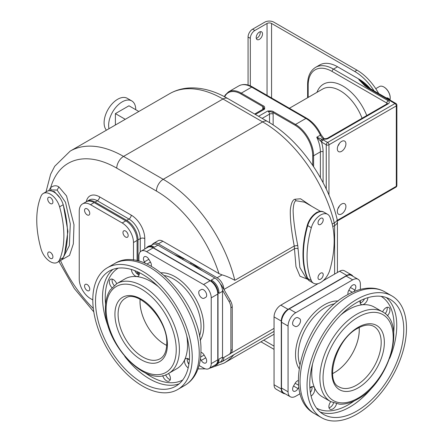 <?xml version="1.0" encoding="UTF-8"?>
<svg xmlns="http://www.w3.org/2000/svg" width="443" height="443" viewBox="0 0 443 443"><rect width="100%" height="100%" fill="white"/><g stroke="black" fill="none" stroke-linecap="round" stroke-linejoin="round"><path stroke-width="0.66" d="M258.551 116.299L267.722 111.005C270.906 110.811 272.777 111.021 273.337 111.636A0.637 0.371 120 0 0 272.882 112.417A5.111 2.951 60 0 1 273.148 114.133A2.558 1.479 180 0 0 269.532 114.133L269.532 122.667M263.469 105.938C264.526 106.259 264.892 107.339 264.56 109.177L263.015 106.719A0.637 0.371 120 0 1 263.469 105.938L241.28 93.13A0.637 0.371 120 0 0 240.831 93.91L263.015 106.719A5.111 2.951 60 0 0 262.749 108.136A2.558 1.479 180 0 1 263.458 108.912M311.772 206.327L300.537 198.774L294.828 199.261C292.613 199.92 291.117 203.365 290.348 209.594C289.977 218.233 291.272 230.371 294.235 246.009L295.968 266.625L299.989 276.222L307.879 279.367M220.06 362.186A9.585 5.537 -120 0 0 221.893 361.737A9.585 5.537 -120 0 0 223.881 357.451L222.447 358.276A10.865 6.274 60 0 1 220.271 362.058L218.227 363.238M214.179 365.575A9.585 5.537 -120 0 0 216.018 365.126A9.585 5.537 -120 0 0 218.006 360.74L218.908 360.214L218.908 359.173L222.524 357.086A10.865 6.274 60 0 1 222.447 358.276L230.388 353.691A8.949 5.166 -120 0 0 232.243 349.593L232.243 306.905A8.949 5.166 -120 0 0 230.388 300.664L223.881 289.39A9.585 5.537 -120 0 0 217.098 277.755L187.721 260.794A51.139 29.526 60 0 1 191.465 263.175L202.628 270.966M221.893 361.737L274.051 331.37M304.59 202.18L296.195 200.773C294.523 200.878 293.499 204.035 293.116 210.248C293.272 218.748 294.811 230.487 297.751 245.455L299.878 267.517L305.886 277.65L307.398 278.525M323.8 212.103L323.573 211.97A14.065 8.124 120 0 0 318.644 211.71L316.54 212.518L314.43 214.146A14.065 8.124 120 0 0 307.265 225.349A89.492 51.665 120 0 0 303.106 249.57A89.492 51.665 120 0 0 303.233 260.705A89.492 51.665 120 0 0 307.265 278.226A14.065 8.124 120 0 0 309.502 280.901L309.956 281.161A14.065 8.124 120 0 0 310.034 281.205M327.637 214.312L324.021 212.225A14.065 8.118 120 0 0 307.719 225.603A89.492 51.665 120 0 0 303.427 254.52A89.492 51.665 120 0 0 307.719 278.486A14.065 8.118 120 0 0 309.956 281.161L313.572 283.249A14.065 8.118 120 0 0 329.874 269.865A89.492 51.665 120 0 0 329.874 216.987A14.065 8.118 120 0 0 327.637 214.312A14.065 8.118 120 0 0 311.335 227.691A89.492 51.665 120 0 0 311.335 280.574A14.065 8.118 120 0 0 313.572 283.249M307.265 225.349L307.719 225.609A14.065 8.124 120 0 0 307.719 225.609L311.335 227.691M303.427 254.52A89.492 51.665 120 0 0 307.719 278.486A14.065 8.124 120 0 0 309.956 281.161M320.605 279.184A3.677 2.121 120 0 0 323.008 275.945A3.677 2.121 120 0 0 322.443 272.999A3.677 2.121 120 0 0 320.605 273.181A3.677 2.121 120 0 0 318.207 276.421A3.677 2.121 120 0 0 318.766 279.367A3.677 2.121 120 0 0 320.605 279.184M320.605 218.382A3.677 2.121 -60 0 1 322.443 218.2A3.677 2.121 -60 0 1 323.008 221.146A3.677 2.121 -60 0 1 320.605 224.385A3.677 2.121 -60 0 1 318.766 224.568A3.677 2.121 -60 0 1 318.207 221.622A3.677 2.121 -60 0 1 320.605 218.382M318.467 275.712A3.677 2.121 120 0 0 319.126 274.571M319.126 219.767A3.677 2.121 -60 0 1 318.467 220.907M318.644 211.71A14.065 8.124 120 0 0 314.43 214.146M174.005 254.437L183.524 258.651A51.139 29.526 60 0 1 187.721 260.794L158.339 243.833A9.585 5.537 -120 0 0 153.549 243.357L158.068 240.748A9.585 5.537 60 0 1 162.863 241.219L218.958 273.608L222.07 274.881C225.67 275.845 229.928 277.65 234.834 280.303L294.235 246.009L297.751 245.455M223.881 289.39L221.982 286.106A8.949 5.166 -120 0 0 220.21 283.642M230.388 353.691L229.031 354.478A8.949 5.166 -120 0 0 230.886 350.38L230.886 307.686A8.949 5.166 -120 0 0 229.031 301.45L222.447 290.049A10.865 6.274 60 0 1 222.524 291.322L222.524 357.086M218.006 360.74L218.006 292.889A9.585 5.537 -120 0 0 211.222 281.144L212.131 280.624L211.222 280.103L214.838 278.016A10.865 6.274 60 0 1 222.447 290.049M214.838 278.016L157.891 245.134A10.865 6.274 60 0 0 152.458 244.597L150.41 245.776M222.524 291.322L218.908 293.41L218.908 292.369A9.585 5.537 60 0 0 212.131 280.624M218.908 360.214A9.585 5.537 60 0 1 216.92 364.606L216.018 365.126M157.891 245.134L154.275 247.222L153.367 246.701A9.585 5.537 60 0 0 148.577 246.225L147.674 246.745A9.585 5.537 -120 0 0 146.367 248.113M211.222 281.144L152.464 247.222A9.585 5.537 -120 0 0 147.674 246.745M146.589 251.657L203.542 284.539A10.865 6.274 60 0 1 211.222 297.846L211.222 363.609L217.779 359.827L217.779 294.063A10.865 6.274 60 0 0 210.093 280.757L153.145 247.875A10.865 6.274 60 0 0 147.713 247.338L141.156 251.12A10.865 6.274 60 0 1 146.589 251.657L153.145 247.875M217.779 359.827A10.865 6.274 60 0 1 215.525 364.799L208.974 368.582A10.865 6.274 60 0 1 203.542 368.044L199.101 365.481M211.222 363.609A10.865 6.274 60 0 1 208.974 368.582M187.323 358.68L189.388 359.877M141.156 251.12A10.865 6.274 60 0 0 138.908 256.093L138.908 261.22M138.908 272.434L138.908 274.821M204.151 298.228L205.746 297.303A4.474 2.586 -120 0 0 205.746 292.136A4.474 2.586 -120 0 0 201.272 289.556L199.677 290.475A4.474 2.586 -120 0 0 199.677 295.642A4.474 2.586 -120 0 0 204.151 298.228L204.151 298.228M151.224 266.232A4.474 2.586 -120 0 0 150.454 262.062L148.859 259.293A4.474 2.586 -120 0 0 144.385 256.707A4.474 2.586 -120 0 0 144.385 261.874L145.238 263.358M200.419 358.93L201.272 360.414A4.474 2.586 -120 0 0 205.746 362.994A4.474 2.586 -120 0 0 205.746 357.828L204.151 355.059A4.474 2.586 -120 0 0 200.917 352.312M139.119 274.881A5.593 3.228 60 0 1 134.799 270.64M114.133 285.502A5.593 3.228 60 0 1 113.214 284.19A5.593 3.228 60 0 1 112.212 279.118M170.25 379.651A5.593 3.228 60 0 1 165.682 374.795M188.89 364.323A5.593 3.228 60 0 1 188.38 363.537A5.593 3.228 60 0 1 187.378 358.47M92.803 299.939A70.315 40.595 -120 0 0 123.497 370.697A70.315 40.595 -120 0 0 177.676 389.535A70.315 40.595 -120 0 0 192.24 357.346A70.315 40.595 60 0 0 161.551 286.588A70.315 40.595 60 0 0 107.367 267.749A70.315 40.595 60 0 0 92.803 299.939L90.544 298.632A15.981 9.225 60 0 1 79.242 279.062L79.242 211.211A15.981 9.225 60 0 1 82.553 203.896A15.981 9.225 60 0 1 90.544 204.688L122.179 222.956A15.981 9.225 60 0 1 133.481 242.526L133.481 260.179M95.516 301.5A66.478 38.38 60 0 1 109.283 271.072A66.478 38.38 60 0 1 160.51 288.88A66.478 38.38 60 0 1 189.526 355.779A66.478 38.38 -120 0 1 175.76 386.213A66.478 38.38 -120 0 1 124.533 368.404A66.478 38.38 -120 0 1 95.516 301.5M158.433 286.754A51.842 29.93 -120 0 0 124.965 278.918L116.83 283.614A51.842 29.93 60 0 1 156.778 297.502A51.842 29.93 60 0 1 179.404 349.671A51.842 29.93 -120 0 1 168.667 373.405L176.801 368.709A51.842 29.93 -120 0 0 187.539 344.975A51.842 29.93 -120 0 0 186.752 335.805M139.157 272.556A5.593 3.228 60 0 1 139.274 273.713A5.593 3.228 60 0 1 138.111 276.271A5.593 3.228 60 0 1 133.93 274.909A5.593 3.228 60 0 1 131.372 269.471M111.946 287.645A5.593 3.228 60 0 1 110.506 285.752A5.593 3.228 60 0 1 110.506 279.295A5.593 3.228 60 0 1 116.099 282.523A5.593 3.228 60 0 1 116.675 283.703M168.512 373.493A5.593 3.228 60 0 1 170.405 378.483A5.593 3.228 60 0 1 169.248 381.041A5.593 3.228 60 0 1 162.736 375.62M188.186 367.878A5.593 3.228 60 0 1 185.667 365.104A5.593 3.228 60 0 1 185.667 358.642A5.593 3.228 60 0 1 189.41 359.594M140.099 299.324A34.87 20.134 -120 0 0 140.016 301.617A34.87 20.134 -120 0 0 166.701 345.402M140.121 299.335A34.836 20.112 60 0 0 164.669 344.3A34.836 20.112 -120 0 0 166.701 345.374M199.677 290.475L201.277 289.55L199.677 290.475M61.455 259.969L69.545 255.356L73.333 243.871L73.992 224.717L66.561 195.95L58.902 186.94C56.388 185.202 53.653 185.407 50.701 187.555L48.641 190.761M323.074 280.762L339.587 271.232A9.585 5.537 -60 0 1 344.383 270.756L351.615 274.931A9.585 5.537 120 0 0 346.819 275.408L288.061 309.33A9.585 5.537 120 0 0 281.283 321.075L281.283 388.921A9.585 5.537 120 0 0 283.271 393.312A9.585 5.537 120 0 0 285.104 393.761M283.271 393.312L276.039 389.137A9.585 5.537 -60 0 1 274.051 384.745L274.051 316.9A9.585 5.537 -60 0 1 280.829 305.155L318.135 283.62M352.921 276.299A9.585 5.537 120 0 0 351.615 274.931M288.061 391.795L288.061 326.031A10.865 6.274 -60 0 1 295.747 312.725L352.694 279.843L346.144 276.061L289.19 308.937A10.865 6.274 -60 0 0 281.51 322.249L281.51 388.007A10.865 6.274 -60 0 0 283.758 392.985L290.315 396.767A10.865 6.274 -60 0 1 288.061 391.795L281.51 388.007M346.144 276.061A10.865 6.274 -60 0 1 351.576 275.518L358.132 279.306A10.865 6.274 -60 0 1 360.38 284.279L360.38 289.406M352.694 279.843A10.865 6.274 -60 0 1 358.132 279.306M360.38 303.006L360.38 300.62M290.315 396.767A10.865 6.274 -60 0 0 295.747 396.23L300.188 393.666M309.895 388.057L311.966 386.866M299.612 318.661L298.012 317.736A4.474 2.586 120 0 0 293.537 320.322A4.474 2.586 120 0 0 293.537 325.489L295.138 326.408A4.474 2.586 120 0 0 299.612 323.827A4.474 2.586 120 0 0 299.612 318.661L298.006 317.736L299.612 318.661M298.372 380.493A4.474 2.586 120 0 0 295.138 383.245L293.537 386.014A4.474 2.586 120 0 0 293.537 391.18A4.474 2.586 120 0 0 298.012 388.594L298.87 387.116M354.051 291.538L354.904 290.06A4.474 2.586 120 0 0 354.904 284.893A4.474 2.586 120 0 0 350.43 287.474L348.829 290.243A4.474 2.586 120 0 0 348.065 294.418M311.911 386.65A5.593 3.228 -60 0 1 310.393 392.509M333.601 402.98A5.593 3.228 -60 0 1 332.92 404.431A5.593 3.228 -60 0 1 329.033 407.837M387.077 307.304A5.593 3.228 -60 0 1 385.155 313.688M364.484 298.826A5.593 3.228 -60 0 1 364.052 299.662A5.593 3.228 -60 0 1 360.17 303.067M356.765 414.233A70.315 40.595 120 0 0 402.698 352.274A70.315 40.595 120 0 0 391.922 295.93A70.315 40.595 120 0 0 356.765 299.413A70.315 40.595 -60 0 0 310.831 361.377A70.315 40.595 -60 0 0 321.607 417.716A70.315 40.595 -60 0 0 356.765 414.233M356.765 411.104A66.478 38.38 -60 0 1 323.528 414.399A66.478 38.38 -60 0 1 313.334 361.128A66.478 38.38 -60 0 1 356.765 302.547A66.478 38.38 120 0 1 390.001 299.252A66.478 38.38 120 0 1 400.195 352.523A66.478 38.38 120 0 1 356.765 411.104M312.531 363.991A51.842 29.93 120 0 0 322.482 396.889L330.616 401.591A51.842 29.93 -60 0 1 322.67 360.048A51.842 29.93 -60 0 1 356.537 314.369A51.842 29.93 120 0 1 382.459 311.8L374.324 307.104A51.842 29.93 120 0 0 348.403 309.668A51.842 29.93 120 0 0 340.855 314.934M309.878 387.78A5.593 3.228 -60 0 1 310.82 387.104A5.593 3.228 -60 0 1 313.616 386.828A5.593 3.228 -60 0 1 314.524 391.13A5.593 3.228 -60 0 1 311.097 396.064M336.553 403.8A5.593 3.228 -60 0 1 335.633 405.998A5.593 3.228 -60 0 1 330.041 409.227A5.593 3.228 -60 0 1 330.041 402.765A5.593 3.228 -60 0 1 330.771 401.679M382.614 311.889A5.593 3.228 -60 0 1 385.986 307.758A5.593 3.228 -60 0 1 388.782 307.481A5.593 3.228 -60 0 1 387.343 315.831M367.917 297.657A5.593 3.228 -60 0 1 366.765 301.229A5.593 3.228 -60 0 1 361.172 304.457A5.593 3.228 -60 0 1 360.131 300.742M332.588 373.582A34.87 20.134 120 0 0 334.615 372.508A34.87 20.134 120 0 0 359.19 327.504M332.582 373.56A34.836 20.112 -60 0 0 359.251 329.813A34.836 20.112 120 0 0 359.168 327.515M153.549 243.357A9.585 5.537 -120 0 0 152.242 244.719M125.269 119.311L115.401 113.613L128.963 105.788L138.825 111.481M115.401 113.613L115.401 125.004M108.978 128.714A19.176 11.069 -60 0 1 108.624 125.358A19.176 11.069 -60 0 1 116.991 106.06A19.176 11.069 -60 0 1 131.77 100.921A19.176 11.069 -60 0 1 135.741 109.698M106.436 130.181A19.176 11.069 -60 0 1 104.105 122.75A19.176 11.069 -60 0 1 112.472 103.452A19.176 11.069 -60 0 1 127.252 98.313L131.77 100.921M60.06 198.027L54.384 191.642L50.629 190.8M64.661 253.623L67.923 231.407L63.382 205.386M138 274.416L138 272.002M138 260.999L138 239.918A15.981 9.225 -120 0 0 126.704 220.343L95.062 202.08A15.981 9.225 -120 0 0 87.072 201.288A15.981 9.225 -120 0 0 86.634 201.571M262.167 118.386L269.532 114.133A2.558 1.479 60 0 0 267.722 111.005L272.882 112.417L295.066 125.225A24.93 14.392 60 0 1 312.697 155.759L312.697 165.317M224.368 96.652L225.277 94.968L228.499 91.862L238.893 85.859C242.997 83.733 247.576 84.12 252.637 87.033L306.877 118.347C312.758 121.908 317.476 127.34 321.031 134.639L323.883 138.46A1.916 0.82 130.4 0 0 322.953 138.576L324.359 139.108L323.091 139.838L327.61 142.452L394.957 103.568L367.801 87.891L364.827 85.776L358.797 79.557L365.874 85.743A1.916 1.107 120 0 0 364.827 85.776M337.92 145.996A6.075 3.505 120 0 0 339.449 143.338M337.92 208.625A6.075 3.505 120 0 0 339.449 205.973M337.555 66.771L333.485 69.119A35.794 20.666 -120 0 0 315.588 67.347L319.658 64.999A35.794 20.666 60 0 1 337.555 66.771L359.251 79.297A35.794 20.666 60 0 1 370.431 88.755M374.075 90.865A42.19 24.359 -120 0 0 354.732 71.473L271.565 23.457A3.195 1.844 180 0 0 267.046 23.457L254.841 30.501A6.39 3.688 120 0 0 250.323 38.331L250.323 85.864M378.71 93.539A42.19 24.359 -120 0 0 356.992 70.166L273.824 22.15A6.39 3.688 180 0 0 264.787 22.15L252.582 29.194A6.39 3.688 -60 0 0 248.063 37.024L248.063 85.062M256.298 38.414A4.474 2.586 120 0 0 257.101 38.07A4.474 2.586 120 0 0 260.163 31.724M259.36 32.068A4.474 2.586 120 0 0 256.436 36.01A4.474 2.586 120 0 0 257.123 39.593A4.474 2.586 120 0 0 259.36 39.372A4.474 2.586 120 0 0 262.284 35.429A4.474 2.586 120 0 0 261.597 31.846A4.474 2.586 120 0 0 259.36 32.068M375.753 88.666L379.407 86.557A8.949 5.166 60 0 1 383.882 87L383.882 87A8.949 5.166 60 0 1 390.211 97.958A8.949 5.166 60 0 1 389.912 100.007M387.841 98.811A2.558 1.479 -60 0 1 389.004 98.745L387.52 97.886L386.218 97.875M384.109 87.127L384.109 87.127A8.627 4.984 60 0 1 390.211 97.698A8.627 4.984 60 0 1 390.211 97.825M389.004 98.745A2.558 1.479 -60 0 1 389.53 99.786M337.328 211.472A6.075 3.505 120 0 0 338.585 214.251A6.075 3.505 120 0 0 343.264 212.623A6.075 3.505 120 0 0 345.917 206.516A6.075 3.505 120 0 0 344.66 203.736A6.075 3.505 120 0 0 339.98 205.364A6.075 3.505 120 0 0 337.328 211.472M337.328 148.842A6.075 3.505 120 0 0 338.585 151.622A6.075 3.505 120 0 0 343.264 149.994A6.075 3.505 120 0 0 345.917 143.886A6.075 3.505 120 0 0 344.66 141.107A6.075 3.505 120 0 0 339.98 142.735A6.075 3.505 120 0 0 337.328 148.842M320.378 177.704L320.378 151.844A25.567 14.763 -120 0 0 316.762 137.23L321.734 142.186A1.916 1.107 -60 0 1 323.091 139.838A6.39 3.688 -120 0 1 322.914 139.733L321.967 139.312A1.916 0.858 -50.7 0 0 320.472 141.035M238.893 85.859A25.567 14.763 60 0 1 251.679 87.127L305.914 118.442A25.567 14.763 60 0 1 320.378 135.143L316.762 137.23L321.967 139.312M366.018 85.909A1.916 1.107 120 0 0 365.874 85.743L368.764 87.797A1.916 1.107 120 0 0 367.801 87.891M365.746 85.66L364.993 84.967M52.451 200.042A3.677 2.121 60 0 1 51.792 198.901M50.314 203.52A3.677 2.121 60 0 1 47.916 200.28A3.677 2.121 60 0 1 48.481 197.334A3.677 2.121 60 0 1 50.314 197.517A3.677 2.121 60 0 1 52.717 200.757A3.677 2.121 60 0 1 52.152 203.702A3.677 2.121 60 0 1 50.314 203.52M41.044 196.122A89.492 51.665 -120 0 0 41.044 248.999A14.065 8.118 -120 0 0 57.346 262.383A14.065 8.118 -120 0 0 59.589 259.709A89.492 51.665 -120 0 0 59.589 206.826A14.065 8.118 -120 0 0 43.287 193.447A14.065 8.118 -120 0 0 41.044 196.122M50.314 258.319A3.677 2.121 -120 0 0 52.152 258.502A3.677 2.121 -120 0 0 52.717 255.556A3.677 2.121 -120 0 0 50.314 252.316A3.677 2.121 -120 0 0 48.481 252.133A3.677 2.121 -120 0 0 47.916 255.079A3.677 2.121 -120 0 0 50.314 258.319M57.346 262.383L60.962 260.296A14.065 8.118 -120 0 0 63.205 257.621A89.492 51.665 -120 0 0 63.205 204.738A14.065 8.118 -120 0 0 46.903 191.359L43.287 193.447M51.792 253.706A3.677 2.121 -120 0 0 52.451 254.847M82.553 203.896L86.169 201.809A15.981 9.225 60 0 1 94.16 202.601L125.795 220.869A15.981 9.225 60 0 1 137.097 240.438L137.097 260.794M137.097 271.592L137.097 273.763M88.633 285.929A3.677 2.121 -120 0 0 89.292 287.07M88.633 210.248A3.677 2.121 -120 0 0 89.292 211.389M127.052 232.431A3.677 2.121 -120 0 0 127.711 233.572M87.155 290.542A3.677 2.121 -120 0 0 88.993 290.724A3.677 2.121 -120 0 0 89.552 287.778A3.677 2.121 -120 0 0 87.155 284.539A3.677 2.121 -120 0 0 85.316 284.356A3.677 2.121 -120 0 0 84.751 287.302A3.677 2.121 -120 0 0 87.155 290.542M87.155 214.866A3.677 2.121 -120 0 0 88.993 215.049A3.677 2.121 -120 0 0 89.552 212.103A3.677 2.121 -120 0 0 87.155 208.863A3.677 2.121 -120 0 0 85.316 208.681A3.677 2.121 -120 0 0 84.751 211.627A3.677 2.121 -120 0 0 87.155 214.866M125.574 237.044A3.677 2.121 -120 0 0 127.412 237.226A3.677 2.121 -120 0 0 127.972 234.281A3.677 2.121 -120 0 0 125.574 231.041A3.677 2.121 -120 0 0 123.735 230.864A3.677 2.121 -120 0 0 123.171 233.804A3.677 2.121 -120 0 0 125.574 237.044M323.091 182.693L323.091 151.844A1.916 1.107 0 0 0 320.378 151.844L313.6 155.759L313.6 166.657M306.877 118.347A1.916 1.107 120 0 0 305.914 118.442L295.52 124.444A25.567 14.763 60 0 1 313.6 155.759A0.637 0.371 180 0 1 312.697 155.759M252.637 87.033A1.916 1.107 120 0 0 251.679 87.127L241.28 93.13A25.567 14.763 60 0 0 228.499 91.862M273.337 111.636L295.52 124.444A0.637 0.371 120 0 0 295.066 125.225M255.389 114.471L264.56 109.177A2.558 1.479 60 0 0 263.28 109.05L263.546 108.795L263.502 109.177M337.428 272.478L337.428 221.65A9.585 5.537 180 0 1 334.615 225.565L334.615 274.101M223.925 289.473L294.429 248.767A2.558 1.423 -178.3 0 1 298.045 248.839M332.793 226.617L334.615 225.565A9.585 5.537 60 0 0 334.271 222.89A9.585 3.505 166.1 0 0 337.145 219.351C327.737 180.03 298.875 139.174 267.445 121.432A9.585 5.537 120 0 0 262.649 121.908A106.746 61.632 60 0 1 334.271 222.89L332.217 224.075M230.975 353.248L274.051 328.379M263.74 340.174L274.051 346.127M169.603 93.711A106.746 61.632 60 0 1 222.973 98.999L262.649 121.908L163.212 179.315L123.536 156.412A106.746 61.632 -120 0 0 70.166 151.124L169.603 93.711C175.915 90.112 182.843 88.179 190.39 87.913C202.628 87.625 215.088 91.164 227.768 98.523A9.585 5.537 120 0 0 222.973 98.999L123.536 156.412A9.585 5.537 -60 0 0 116.758 168.152A97.161 56.095 -120 0 0 50.701 187.555L50.812 190.263M234.834 280.303A106.746 61.632 -120 0 0 163.212 179.315A9.585 5.537 -60 0 0 156.434 191.06L116.758 168.152M294.828 199.261L296.195 200.773M307.265 278.226L311.335 280.574M222.07 274.881L217.098 277.755M221.522 286.372L221.982 286.106M229.031 301.45L230.388 300.664M218.006 292.889L218.908 292.369M152.464 247.222L153.367 246.701M211.222 297.846L217.779 294.063M203.542 284.539L210.093 280.757M200.158 340.429A40.59 23.435 -120 0 0 175.063 276.709A40.59 23.435 60 0 0 161.13 272.833M199.444 336.176A38.674 22.327 -120 0 0 173.711 279.057A38.674 22.327 60 0 0 164.458 275.579M184.681 385.488C188.74 383.123 192.074 379.867 194.676 375.725C198.868 368.886 200.95 360.63 200.934 350.95C202.567 303.737 147.154 242.93 114.372 263.701A70.315 40.595 60 0 1 168.556 282.54A70.315 40.595 60 0 1 199.245 353.304A70.315 40.595 -120 0 1 184.681 385.488L177.676 389.535M109.576 330.129A66.478 38.38 -120 0 1 102.521 297.458A66.478 38.38 60 0 1 112.971 269.366M124.76 356.427A66.478 38.38 -120 0 0 179.077 383.871M118.181 268.153A64.562 37.273 60 0 0 105.235 297.458A64.562 37.273 -120 0 0 105.6 304.347M145.099 372.762A64.562 37.273 -120 0 0 182.737 379.967M106.093 309.175A49.605 28.64 60 0 1 141.167 288.925A49.605 28.64 60 0 1 176.242 349.671A49.605 28.64 -120 0 1 141.167 369.922A49.605 28.64 -120 0 1 106.093 309.175M114.925 314.275A37.107 21.425 60 0 1 141.167 299.125A37.107 21.425 60 0 1 167.404 344.571A37.107 21.425 -120 0 1 141.167 359.722A37.107 21.425 -120 0 1 114.925 314.275M118.093 314.275A34.87 20.134 60 0 1 125.314 298.311C137.563 288.482 168.19 319.63 166.751 343.657C166.557 351.277 164.37 356.294 160.183 358.708A34.87 20.134 -120 0 1 133.31 349.366A34.87 20.134 -120 0 1 118.093 314.275M144.385 261.874L148.859 259.293M146.938 264.089L150.454 262.062M201.272 360.414L205.746 357.828M200.635 357.091L204.151 355.059M230.886 307.686L232.243 306.905M230.886 350.38L232.243 349.593M218.958 273.608A97.161 56.095 -120 0 0 156.434 191.06M188.02 362.85A97.161 56.095 -120 0 0 189.083 362.989M60.508 260.556A97.161 56.095 -120 0 0 93.323 308.527M144.783 249.027L144.783 238.611A19.176 11.069 -120 0 0 131.222 215.126L99.581 196.858A19.176 11.069 -120 0 0 86.291 201.737M58.902 186.94L57.097 190.075L51.399 189.925M63.083 257.892L69.352 245.599L70.304 223.936L65.525 202.301L57.097 190.075M209.412 368.327L223.925 363.16A106.746 61.632 -120 0 0 234.109 354.428M346.819 275.408L339.587 271.232M274.051 384.745L281.283 388.921M281.283 321.075L274.051 316.9M280.829 305.155L288.061 309.33M295.747 312.725L289.19 308.937M288.061 326.031L281.51 322.249M338.153 301.019A40.59 23.435 120 0 0 295.52 354.605A40.59 23.435 -60 0 0 299.13 368.609M334.83 303.765A38.674 22.327 120 0 0 298.233 354.605A38.674 22.327 -60 0 0 299.845 364.356M384.917 291.887C380.836 289.556 376.351 288.299 371.461 288.116C363.443 287.906 355.253 290.231 346.88 295.082C305.172 317.277 280.225 395.671 314.602 413.673A70.315 40.595 -60 0 1 303.826 357.329A70.315 40.595 -60 0 1 349.76 295.37A70.315 40.595 120 0 1 384.917 291.887L391.922 295.93M374.529 384.613A66.478 38.38 120 0 1 349.76 407.062A66.478 38.38 -60 0 1 320.206 412.051M389.713 358.315A66.478 38.38 120 0 0 386.313 297.552M316.551 408.147A64.562 37.273 -60 0 0 348.403 404.708A64.562 37.273 120 0 0 354.184 400.948M393.689 332.527A64.562 37.273 120 0 0 381.102 296.334M358.121 398.107A49.605 28.64 -60 0 1 323.047 377.857A49.605 28.64 -60 0 1 358.121 317.105A49.605 28.64 120 0 1 393.196 337.356A49.605 28.64 120 0 1 358.121 398.107M358.121 387.902A37.107 21.425 -60 0 1 331.885 372.757A37.107 21.425 -60 0 1 358.121 327.311A37.107 21.425 120 0 1 384.358 342.461A37.107 21.425 120 0 1 358.121 387.902M356.537 385.166A34.87 20.134 -60 0 1 339.105 386.894C324.464 381.201 336.126 339.1 357.656 328.335C364.351 324.691 369.789 324.077 373.975 326.497A34.87 20.134 120 0 1 379.319 354.439A34.87 20.134 120 0 1 356.537 385.166M298.012 388.594L293.537 386.014M298.654 385.272L295.138 383.245M354.904 290.06L350.43 287.474M352.346 292.275L348.829 290.243M158.339 243.833L162.863 241.219M190.302 263.845L191.465 263.175M182.416 259.293L183.524 258.651M140.259 251.845L140.259 238.611A15.981 9.225 -120 0 0 128.963 219.041L97.322 200.773A15.981 9.225 -120 0 0 89.331 199.981L87.072 201.288M144.783 238.611A3.195 1.844 0 0 0 140.259 238.611L138 239.918M99.581 196.858A3.195 1.844 -60 0 1 97.322 200.773L95.062 202.08M131.222 215.126A3.195 1.844 -60 0 1 128.963 219.041L126.704 220.343M273.148 124.97L273.148 114.133M262.749 108.136L262.749 109.355M224.667 96.807A24.93 14.392 60 0 1 240.831 93.91M321.031 134.639L320.378 135.143A6.39 3.688 -120 0 0 322.953 138.576M323.883 138.46L324.653 138.781A1.916 0.404 98.8 0 0 324.359 139.108A3.837 2.215 0 0 0 328.064 138.537L388.179 103.828A3.837 2.215 0 0 0 388.179 100.699L333.485 69.119A1.916 1.107 -60 0 0 332.134 71.473A33.878 19.558 -120 0 0 308.173 85.3L308.173 97.421M387.359 103.645A1.916 1.107 0 0 0 386.822 103.047L386.822 103.961M388.179 100.699A1.916 1.107 -60 0 0 386.822 103.047L332.134 71.473M316.966 92.343A38.99 22.51 60 0 1 340.335 84.702A38.99 22.51 60 0 1 366.76 115.545M362.058 118.259A35.158 20.3 -120 0 0 322.687 89.037L289.401 108.258M271.565 97.958L271.565 23.457M359.251 79.297L358.797 79.557A35.794 20.666 -120 0 1 369.008 87.936M354.732 71.473L356.992 70.166M250.323 38.331L248.063 37.024M254.841 30.501L252.582 29.194M267.046 95.35L267.046 23.457M337.333 220.343L396.313 186.293A1.916 1.107 0 0 0 396.873 185.506L396.873 105.135A1.916 1.107 180 0 1 396.313 105.916L328.966 144.8L328.966 195.081M337.4 220.952L395.915 187.167A1.916 1.107 60 0 0 396.313 186.293L396.313 105.916A1.916 1.107 -120 0 0 394.957 103.568A1.916 1.107 120 0 1 395.915 103.474A1.916 1.916 0 0 1 396.873 105.135M321.734 142.186L326.253 144.8A1.916 1.107 -60 0 1 327.61 142.452A1.916 1.107 -120 0 1 328.966 144.8A1.916 1.107 180 0 1 326.253 144.8L326.253 189.05M323.091 151.844A27.488 15.87 -120 0 0 321.507 142.053A1.916 1.063 -58.1 0 1 322.914 139.733M324.653 138.781L327.106 138.443A1.916 1.107 60 0 1 328.064 138.537M327.106 138.443L387.221 103.734A1.916 1.107 60 0 1 388.179 103.828M308.173 85.3A1.916 1.107 180 0 1 307.614 84.519L307.614 97.742M63.205 257.621L59.589 259.709M63.205 204.738L59.589 206.826M94.16 202.601L90.544 204.688M125.795 220.869L122.179 222.956M137.097 240.438L133.481 242.526M227.768 98.523L267.445 121.432M337.428 221.65A9.585 9.585 0 0 0 337.145 219.351M304.529 202.146L320.45 211.333M114.372 263.701L107.367 267.749M116.83 283.614L110.124 290.049C107.001 294.927 105.44 300.996 105.434 308.262C104.011 343.27 145.946 388.505 168.667 373.405M46.017 191.869L50.613 174.271L54.71 166.28L70.166 151.124M58.947 261.459L74.324 288.537L93.783 311.85M198.004 368.897L205.331 368.836M223.925 363.16L274.051 334.221M260.933 341.797L274.051 349.366M314.602 413.673L321.607 417.716M330.616 401.591L339.537 404.177C345.33 404.442 351.365 402.759 357.656 399.132C388.688 382.863 406.895 323.922 382.459 311.8M51.416 189.914L50.02 190.723M254.642 114.039L263.28 109.05M395.915 187.167A1.916 1.916 0 0 0 396.873 185.506M368.764 87.797L395.915 103.474M315.588 67.347C310.31 70.686 307.652 76.412 307.614 84.519"/></g></svg>
